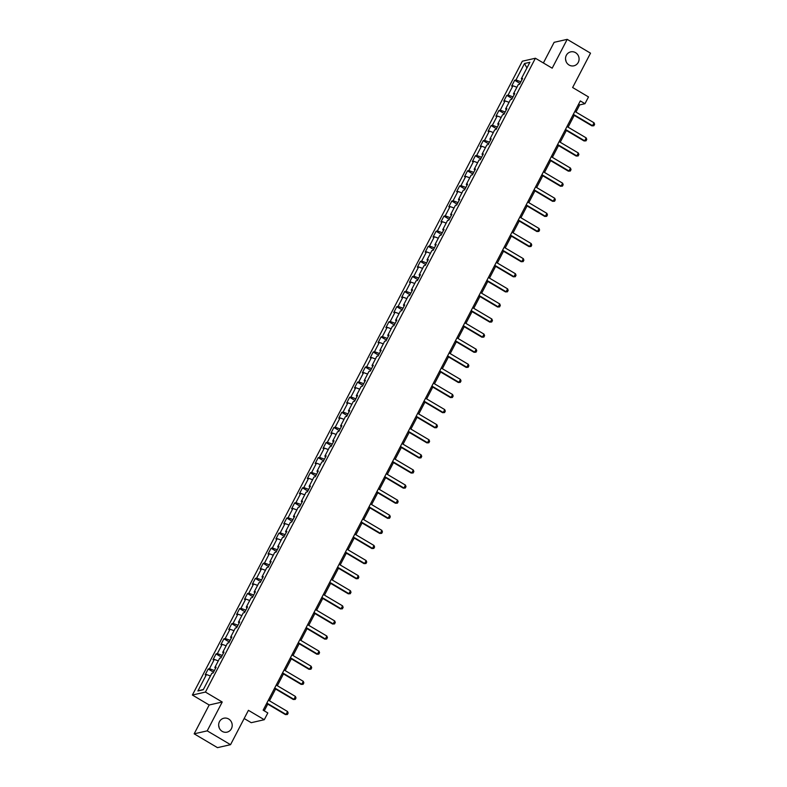 <?xml version="1.0" encoding="UTF-8"?>
<svg xmlns="http://www.w3.org/2000/svg" width="787" height="787" viewBox="0 0 787 787"><rect width="100%" height="100%" fill="white"/><g stroke="black" fill="none" stroke-linecap="round" stroke-linejoin="round"><path stroke-width="1.18" d="M218.678 725.673A7.152 6.768 -102.8 0 1 219.13 727.67M228.653 718.993A7.152 6.768 -102.8 0 1 227.02 732.156A7.152 6.768 -102.8 0 1 218.707 724.099A7.152 6.768 -102.8 0 1 228.653 718.993M565.548 59.33A7.152 6.768 -102.8 0 1 566.01 61.327M575.533 52.65A7.152 6.768 -102.8 0 1 573.9 65.813A7.152 6.768 -102.8 0 1 565.578 57.746A7.152 6.768 -102.8 0 1 575.533 52.65M244.167 718.511L251.23 722.692L264.284 719.721L267.816 712.953L263.143 710.189L580.304 100.933L584.967 103.697L588.499 96.929L572.631 87.524L590.516 53.172L567.201 39.35L554.137 42.321L543.384 62.97M194.163 733.828L217.487 747.65L230.542 744.679L207.217 730.857L222.229 702.014L205.437 692.068L192.382 695.039L209.175 704.995L194.163 733.828L207.217 730.857M205.437 692.068L535.396 58.238L522.332 61.209L192.382 695.039M524.516 63.521L515.957 79.979L514.668 80.264L511.648 86.078L512.937 85.783L508.097 95.07L506.808 95.365L503.788 101.169L505.077 100.874L500.237 110.17L498.948 110.455L495.928 116.269L497.217 115.974L492.377 125.261L491.088 125.556L488.068 131.36L489.357 131.065L484.526 140.361L483.238 140.657L480.208 146.461L481.496 146.166L476.666 155.452L475.378 155.747L472.357 161.551L473.636 161.256L468.806 170.553L467.517 170.848L464.497 176.652L465.786 176.357L460.946 185.643L459.657 185.939L456.637 191.743L457.926 191.448L453.086 200.744L451.797 201.039L448.777 206.843L450.066 206.548L445.226 215.835L443.947 216.13L440.917 221.934L442.205 221.639L437.375 230.935L436.087 231.23L433.057 237.035L434.345 236.739L429.515 246.026L428.226 246.321L425.206 252.125L426.495 251.84L421.655 261.127L420.366 261.422L417.346 267.226L418.635 266.931L413.795 276.217L412.506 276.512L409.486 282.317L410.775 282.031L405.935 291.318L404.646 291.613L401.626 297.417L402.914 297.122L398.084 306.409L396.796 306.704L393.766 312.508L395.054 312.223L390.224 321.509L388.935 321.804L385.915 327.608L387.194 327.313L382.364 336.6L381.075 336.895L378.055 342.699L379.344 342.414L374.504 351.7L373.215 351.996L370.195 357.8L371.484 357.505L366.644 366.791L365.355 367.086L362.335 372.89L363.624 372.605L358.783 381.892L357.505 382.187L354.475 387.991L355.763 387.696L350.933 396.982L349.644 397.278L346.614 403.082L347.903 402.796L343.073 412.083L341.784 412.378L338.764 418.182L340.053 417.887L335.213 427.184L333.924 427.469L330.904 433.283L332.193 432.988L327.353 442.274L326.064 442.569L323.044 448.374L324.333 448.078L319.492 457.375L318.204 457.66L315.184 463.474L316.472 463.179L311.642 472.466L310.353 472.761L307.323 478.565L308.612 478.27L303.782 487.566L302.493 487.851L299.473 493.665L300.752 493.37L295.922 502.657L294.633 502.952L291.613 508.756L292.902 508.461L288.062 517.757L286.773 518.043L283.753 523.857L285.042 523.562L280.202 532.848L278.913 533.143L275.893 538.947L277.181 538.652L272.341 547.949L271.053 548.234L268.033 554.048L269.321 553.753L264.491 563.039L263.202 563.335L260.172 569.139L261.461 568.844L256.631 578.14L255.342 578.425L252.322 584.239L253.611 583.944L248.771 593.231L247.482 593.526L244.462 599.33L245.751 599.035L240.911 608.331L239.622 608.626L236.602 614.431L237.89 614.135L233.05 623.422L231.762 623.717L228.742 629.521L230.03 629.226L225.2 638.523L223.911 638.818L220.881 644.622L222.17 644.327L217.34 653.613L216.051 653.908L213.031 659.713L214.31 659.417L209.48 668.714L208.191 669.009L205.171 674.813L206.46 674.518L197.891 690.966L203.253 689.746L211.821 673.298L213.11 673.003L216.13 667.199L214.841 667.494L219.681 658.198L220.97 657.902L223.99 652.098L222.701 652.393L227.541 643.107L228.83 642.812L231.85 637.008L230.561 637.303L235.392 628.006L236.68 627.711L239.71 621.907L238.422 622.202L243.252 612.916L244.541 612.62L247.561 606.816L246.272 607.111L251.112 597.815L252.401 597.52L255.421 591.716L254.132 592.011L258.972 582.724L260.261 582.429L263.281 576.625L261.992 576.92L266.832 567.624L268.121 567.329L271.141 561.524L269.852 561.82L274.683 552.533L275.971 552.238L279.001 546.434L277.713 546.719L282.543 537.432L283.832 537.137L286.852 531.333L285.573 531.628L290.403 522.342L291.692 522.047L294.712 516.242L293.423 516.528L298.263 507.241L299.552 506.946L302.572 501.142L301.283 501.437L306.123 492.15L307.412 491.855L310.432 486.051L309.143 486.336L313.983 477.05L315.272 476.755L318.292 470.951L317.004 471.246L321.834 461.959L323.123 461.664L326.152 455.86L324.864 456.145L329.694 446.859L330.983 446.563L334.003 440.759L332.714 441.054L337.554 431.768L338.843 431.473L341.863 425.669L340.574 425.954L345.414 416.667L346.703 416.372L349.723 410.568L348.434 410.863L353.274 401.577L354.563 401.281L357.583 395.468L356.295 395.763L361.125 386.476L362.413 386.181L365.443 380.377L364.155 380.672L368.985 371.375L370.274 371.09L373.294 365.276L372.015 365.571L376.845 356.285L378.134 355.99L381.154 350.185L379.865 350.481L384.705 341.184L385.994 340.899L389.014 335.085L387.725 335.38L392.565 326.093L393.854 325.798L396.874 319.994L395.586 320.289L400.426 310.993L401.714 310.708L404.734 304.894L403.446 305.189L408.276 295.902L409.565 295.607L412.595 289.803L411.306 290.098L416.136 280.802L417.425 280.516L420.445 274.702L419.156 274.997L423.996 265.711L425.285 265.416L428.305 259.612L427.016 259.907L431.856 250.61L433.145 250.325L436.165 244.511L434.877 244.806L439.717 235.52L441.005 235.224L444.025 229.42L442.737 229.715L447.567 220.419L448.856 220.134L451.886 214.32L450.597 214.615L455.427 205.328L456.716 205.033L459.736 199.229L458.457 199.524L463.287 190.228L464.576 189.933L467.596 184.128L466.307 184.424L471.147 175.137L472.436 174.842L475.456 169.038L474.168 169.333L479.008 160.036L480.296 159.741L483.316 153.937L482.028 154.232L486.868 144.946L488.156 144.651L491.177 138.846L489.888 139.142L494.718 129.845L496.007 129.55L499.037 123.746L497.748 124.041L502.578 114.754L503.867 114.459L506.887 108.655L505.598 108.95L510.438 99.654L511.727 99.359L514.747 93.555L513.458 93.85L518.299 84.563L519.587 84.268L522.607 78.464L521.319 78.749L529.887 62.301L524.516 63.521L526.936 67.967M215.569 668.281L214.841 667.494M209.48 668.714L214.398 670.524M214.31 659.417L218.284 660.883M223.429 653.18L222.701 652.393M217.34 653.613L222.259 655.423M222.17 644.327L226.144 645.783M231.28 638.09L230.561 637.303M225.2 638.523L230.119 640.333M230.03 629.226L234.005 630.692M239.14 622.989L238.422 622.202M233.05 623.422L237.979 625.232M237.89 614.135L241.855 615.591M247 607.898L246.272 607.111M240.911 608.331L245.839 610.141M245.751 599.035L249.715 600.501M254.86 592.798L254.132 592.011M248.771 593.231L253.689 595.041M253.611 583.944L257.575 585.4M262.72 577.707L261.992 576.92M256.631 578.14L261.55 579.95M261.461 568.844L265.435 570.309M270.58 562.607L269.852 561.82M264.491 563.039L269.41 564.85M269.321 553.753L273.296 555.209M278.431 547.516L277.713 546.719M272.341 547.949L277.27 549.759M277.181 538.652L281.146 540.118M286.291 532.415L285.573 531.628M280.202 532.848L285.13 534.658M285.042 523.562L289.006 525.018M294.151 517.325L293.423 516.528M288.062 517.757L292.98 519.558M292.902 508.461L296.866 509.927M302.011 502.224L301.283 501.437M295.922 502.657L300.841 504.467M300.752 493.37L304.726 494.826M309.871 487.133L309.143 486.336M303.782 487.566L308.701 489.366M308.612 478.27L312.587 479.736M317.722 472.033L317.004 471.246M311.642 472.466L316.561 474.276M316.472 463.179L320.447 464.635M325.582 456.942L324.864 456.145M319.492 457.375L324.421 459.175M324.333 448.078L328.297 449.544M333.442 441.841L332.714 441.054M327.353 442.274L332.281 444.084M332.193 432.988L336.157 434.444M341.302 426.751L340.574 425.954M335.213 427.184L340.132 428.984M340.053 417.887L344.017 419.343M349.162 411.65L348.434 410.863M343.073 412.083L347.992 413.893M347.903 402.796L351.878 404.252M357.023 396.559L356.295 395.763M350.933 396.982L355.852 398.793M355.763 387.696L359.738 389.152M364.873 381.459L364.155 380.672M358.783 381.892L363.712 383.702M363.624 372.605L367.588 374.061M372.733 366.368L372.015 365.571M366.644 366.791L371.572 368.601M371.484 357.505L375.448 358.961M380.593 351.268L379.865 350.481M374.504 351.7L379.423 353.511M379.344 342.414L383.308 343.87M388.453 336.177L387.725 335.38M382.364 336.6L387.283 338.41M387.194 327.313L391.169 328.769M396.314 321.076L395.586 320.289M390.224 321.509L395.143 323.319M395.054 312.223L399.029 313.679M404.164 305.986L403.446 305.189M398.084 306.409L403.003 308.219M402.914 297.122L406.889 298.578M412.024 290.885L411.306 290.098M405.935 291.318L410.863 293.128M410.775 282.031L414.739 283.487M419.884 275.794L419.156 274.997M413.795 276.217L418.723 278.027M418.635 266.931L422.599 268.387M427.744 260.694L427.016 259.907M421.655 261.127L426.574 262.937M426.495 251.84L430.459 253.296M435.605 245.603L434.877 244.806M429.515 246.026L434.434 247.836M434.345 236.739L438.32 238.195M443.465 230.502L442.737 229.715M437.375 230.935L442.294 232.745M442.205 221.639L446.18 223.105M451.315 215.402L450.597 214.615M445.226 215.835L450.154 217.645M450.066 206.548L454.03 208.004M459.175 200.311L458.457 199.524M453.086 200.744L458.014 202.554M457.926 191.448L461.89 192.913M467.035 185.211L466.307 184.424M460.946 185.643L465.865 187.454M465.786 176.357L469.75 177.813M474.895 170.12L474.168 169.333M468.806 170.553L473.725 172.363M473.636 161.256L477.611 162.722M482.756 155.019L482.028 154.232M476.666 155.452L481.585 157.262M481.496 146.166L485.471 147.622M490.606 139.929L489.888 139.142M484.526 140.361L489.445 142.172M489.357 131.065L493.331 132.531M498.466 124.828L497.748 124.041M492.377 125.261L497.305 127.071M497.217 115.974L501.181 117.43M506.326 109.737L505.598 108.95M500.237 110.17L505.165 111.98M505.077 100.874L509.041 102.34M514.186 94.637L513.458 93.85M508.097 95.07L513.016 96.88M512.937 85.783L516.902 87.239M522.047 79.546L521.319 78.749M515.957 79.979L520.876 81.789M264.284 719.721L248.426 710.327L230.542 744.679M535.396 58.238L552.189 68.184L567.201 39.35M575.946 112.069L579.675 104.907L584.967 103.697M264.245 710.838L267.747 704.109M269.469 700.814L275.607 689.019M277.329 685.713L283.468 673.918M285.179 670.622L291.318 658.827M293.039 655.522L299.178 643.727M300.9 640.421L307.038 628.636M308.76 625.331L314.898 613.535M316.62 610.23L322.759 598.445M324.47 595.139L330.619 583.344M332.33 580.039L338.469 568.244M340.191 564.948L346.329 553.153M348.051 549.847L354.189 538.052M355.911 534.757L362.05 522.962M363.771 519.656L369.91 507.861M371.621 504.565L377.76 492.77M379.482 489.465L385.62 477.67M387.342 474.374L393.48 462.579M395.202 459.274L401.34 447.478M403.062 444.183L409.201 432.388M410.912 429.082L417.061 417.287M418.773 413.992L424.911 402.196M426.633 398.891L432.771 387.096M434.493 383.8L440.631 372.005M442.353 368.7L448.492 356.905M450.213 353.609L456.352 341.814M458.064 338.508L464.202 326.713M465.924 323.418L472.062 311.622M473.784 308.317L479.922 296.522M481.644 293.226L487.783 281.431M489.504 278.126L495.643 266.331M497.354 263.035L503.503 251.24M505.215 247.935L511.353 236.139M513.075 232.844L519.213 221.049M520.935 217.743L527.074 205.948M528.795 202.653L534.934 190.857M536.655 187.552L542.794 175.757M544.506 172.461L550.644 160.666M552.366 157.361L558.504 145.565M560.226 142.26L566.365 130.475M568.086 127.169L574.225 115.374M197.891 690.966L203.42 689.442M206.46 674.518L210.424 675.974M578.573 104.258L579.675 104.907M514.668 80.264L520.02 83.442M506.808 95.365L512.16 98.532M498.948 110.455L504.3 113.633M491.088 125.556L496.44 128.724M483.238 140.657L488.579 143.824M475.378 155.747L480.729 158.915M467.517 170.848L472.869 174.016M459.657 185.939L465.009 189.106M451.797 201.039L457.149 204.207M443.947 216.13L449.288 219.298M436.087 231.23L441.428 234.398M428.226 246.321L433.578 249.489M420.366 261.422L425.718 264.589M412.506 276.512L417.858 279.68M404.646 291.613L409.997 294.781M396.796 306.704L402.137 309.871M388.935 321.804L394.287 324.972M381.075 336.895L386.427 340.063M373.215 351.996L378.567 355.163M365.355 367.086L370.707 370.264M357.505 382.187L362.846 385.355M349.644 397.278L354.986 400.455M341.784 412.378L347.136 415.546M333.924 427.469L339.276 430.646M326.064 442.569L331.416 445.737M318.204 457.66L323.555 460.838M310.353 472.761L315.695 475.928M302.493 487.851L307.845 491.029M294.633 502.952L299.985 506.12M286.773 518.043L292.125 521.22M278.913 533.143L284.264 536.311M271.053 548.234L276.404 551.412M263.202 563.335L268.544 566.502M255.342 578.425L260.694 581.603M247.482 593.526L252.834 596.694M239.622 608.626L244.973 611.794M231.762 623.717L237.113 626.885M223.911 638.818L229.253 641.985M216.051 653.908L221.403 657.076M208.191 669.009L213.543 672.177M222.229 702.014L209.175 704.995M574.844 111.42L594.047 122.802L594.618 124.307L593.86 125.763L591.903 125.851L573.123 114.725M594.047 122.802L592.532 125.704L573.329 114.322M593.86 125.763L591.903 125.851M566.984 126.52L586.187 137.902L586.758 139.407L586 140.853L584.043 140.942L565.263 129.816M586.187 137.902L584.672 140.804L565.479 129.422M586 140.853L584.043 140.942M559.124 141.611L578.327 152.993L578.898 154.498L578.14 155.954L576.182 156.042L557.412 144.916M578.327 152.993L576.822 155.895L557.619 144.513M578.14 155.954L576.182 156.042M551.274 156.711L570.467 168.093L571.037 169.599L570.29 171.045L568.322 171.143L549.552 160.007M570.467 168.093L568.962 170.995L549.759 159.613M570.29 171.045L568.322 171.143M543.414 171.802L562.616 183.184L563.187 184.689L562.43 186.145L560.462 186.234L541.692 175.108M562.616 183.184L561.101 186.086L541.899 174.704M562.43 186.145L560.462 186.234M535.553 186.903L554.756 198.285L555.327 199.79L554.569 201.236L552.612 201.334L533.832 190.198M554.756 198.285L553.241 201.187L534.039 189.805M554.569 201.236L552.612 201.334M527.693 201.993L546.896 213.375L547.467 214.881L546.709 216.336L544.752 216.425L525.972 205.299M546.896 213.375L545.381 216.277L526.178 204.895M546.709 216.336L544.752 216.425M519.833 217.094L539.036 228.476L539.607 229.981L538.849 231.427L536.891 231.526L518.121 220.39M539.036 228.476L537.531 231.378L518.328 219.996M538.849 231.427L536.891 231.526M511.973 232.185L531.176 243.567L531.746 245.072L530.999 246.528L529.031 246.616L510.261 235.49M531.176 243.567L529.671 246.469L510.468 235.087M530.999 246.528L529.031 246.616M504.123 247.285L523.325 258.667L523.886 260.172L523.139 261.618L521.171 261.717L502.401 250.581M523.325 258.667L521.811 261.569L502.608 250.187M523.139 261.618L521.171 261.717M496.263 262.376L515.465 273.758L516.036 275.263L515.278 276.719L513.321 276.808L494.541 265.681M515.465 273.758L513.95 276.66L494.748 265.288M515.278 276.719L513.321 276.808M488.402 277.477L507.605 288.859L508.176 290.364L507.418 291.81L505.461 291.908L486.681 280.782M507.605 288.859L506.09 291.761L486.887 280.379M507.418 291.81L505.461 291.908M480.542 292.567L499.745 303.949L500.316 305.454L499.558 306.91L497.6 306.999L478.821 295.873M499.745 303.949L498.23 306.851L479.037 295.479M499.558 306.91L497.6 306.999M472.682 307.668L491.885 319.05L492.455 320.555L491.698 322.001L489.74 322.099L470.97 310.973M491.885 319.05L490.38 321.952L471.177 310.57M491.698 322.001L489.74 322.099M464.832 322.759L484.025 334.141L484.595 335.646L483.848 337.102L481.88 337.19L463.11 326.064M484.025 334.141L482.52 337.043L463.317 325.67M483.848 337.102L481.88 337.19M456.972 337.859L476.174 349.241L476.745 350.746L475.987 352.192L474.02 352.291L455.25 341.165M476.174 349.241L474.659 352.143L455.457 340.761M475.987 352.192L474.02 352.291M449.111 352.96L468.314 364.332L468.885 365.837L468.127 367.293L466.17 367.381L447.39 356.255M468.314 364.332L466.799 367.244L447.596 355.862M468.127 367.293L466.17 367.381M441.251 368.05L460.454 379.432L461.025 380.938L460.267 382.384L458.309 382.482L439.53 371.356M460.454 379.432L458.939 382.334L439.736 370.952M460.267 382.384L458.309 382.482M433.391 383.151L452.594 394.523L453.164 396.028L452.407 397.484L450.449 397.573L431.679 386.447M452.594 394.523L451.089 397.435L431.886 386.053M452.407 397.484L450.449 397.573M425.531 398.242L444.734 409.624L445.304 411.129L444.557 412.575L442.589 412.673L423.819 401.547M444.734 409.624L443.229 412.526L424.026 401.144M444.557 412.575L442.589 412.673M417.681 413.342L436.883 424.714L437.444 426.22L436.696 427.675L434.729 427.764L415.959 416.638M436.883 424.714L435.368 427.626L416.166 416.244M436.696 427.675L434.729 427.764M409.82 428.433L429.023 439.815L429.594 441.32L428.836 442.776L426.879 442.865L408.099 431.738M429.023 439.815L427.508 442.717L408.305 431.335M428.836 442.776L426.879 442.865M401.96 443.534L421.163 454.916L421.734 456.411L420.976 457.867L419.018 457.955L400.239 446.829M421.163 454.916L419.648 457.818L400.445 446.436M420.976 457.867L419.018 457.955M394.1 458.624L413.303 470.006L413.873 471.511L413.116 472.967L411.158 473.056L392.379 461.93M413.303 470.006L411.788 472.908L392.595 461.526M413.116 472.967L411.158 473.056M386.24 473.725L405.443 485.107L406.013 486.612L405.256 488.058L403.298 488.147L384.528 477.02M405.443 485.107L403.938 488.009L384.735 476.627M405.256 488.058L403.298 488.147M378.39 488.816L397.583 500.198L398.153 501.703L397.405 503.159L395.438 503.247L376.668 492.121M397.583 500.198L396.077 503.1L376.875 491.718M397.405 503.159L395.438 503.247M370.529 503.916L389.732 515.298L390.303 516.803L389.545 518.249L387.578 518.338L368.808 507.212M389.732 515.298L388.217 518.2L369.014 506.818M389.545 518.249L387.578 518.338M362.669 519.007L381.872 530.389L382.443 531.894L381.685 533.35L379.728 533.438L360.948 522.312M381.872 530.389L380.357 533.291L361.154 521.909M381.685 533.35L379.728 533.438M354.809 534.107L374.012 545.489L374.582 546.995L373.825 548.441L371.867 548.529L353.088 537.403M374.012 545.489L372.497 548.391L353.294 537.009M373.825 548.441L371.867 548.529M346.949 549.198L366.152 560.58L366.722 562.085L365.965 563.541L364.007 563.63L345.237 552.504M366.152 560.58L364.647 563.482L345.444 552.1M365.965 563.541L364.007 563.63M339.089 564.299L358.292 575.681L358.862 577.186L358.115 578.632L356.147 578.72L337.377 567.594M358.292 575.681L356.786 578.583L337.584 567.201M358.115 578.632L356.147 578.72M331.238 579.389L350.441 590.771L351.002 592.277L350.254 593.732L348.287 593.821L329.517 582.695M350.441 590.771L348.926 593.673L329.723 582.291M350.254 593.732L348.287 593.821M323.378 594.49L342.581 605.872L343.152 607.377L342.394 608.823L340.437 608.912L321.657 597.786M342.581 605.872L341.066 608.774L321.863 597.392M342.394 608.823L340.437 608.912M315.518 609.581L334.721 620.963L335.292 622.468L334.534 623.924L332.576 624.012L313.797 612.886M334.721 620.963L333.206 623.865L314.003 612.483M334.534 623.924L332.576 624.012M307.658 624.681L326.861 636.063L327.431 637.568L326.674 639.014L324.716 639.113L305.936 627.977M326.861 636.063L325.346 638.965L306.153 627.583M326.674 639.014L324.716 639.113M299.798 639.772L319.001 651.154L319.571 652.659L318.814 654.115L316.856 654.204L298.086 643.077M319.001 651.154L317.495 654.056L298.293 642.674M318.814 654.115L316.856 654.204M291.947 654.873L311.14 666.255L311.711 667.76L310.963 669.206L308.996 669.304L290.226 658.168M311.14 666.255L309.635 669.157L290.433 657.775M310.963 669.206L308.996 669.304M284.087 669.963L303.29 681.345L303.861 682.85L303.103 684.306L301.136 684.395L282.366 673.269M303.29 681.345L301.775 684.247L282.572 672.865M303.103 684.306L301.136 684.395M276.227 685.064L295.43 696.446L296.001 697.951L295.243 699.397L293.285 699.495L274.506 688.359M295.43 696.446L293.915 699.348L274.712 687.966M295.243 699.397L293.285 699.495M268.367 700.155L287.57 711.537L288.14 713.042L287.383 714.498L285.425 714.586L266.645 703.46M287.57 711.537L286.055 714.439L266.852 703.057M287.383 714.498L285.425 714.586"/></g></svg>
